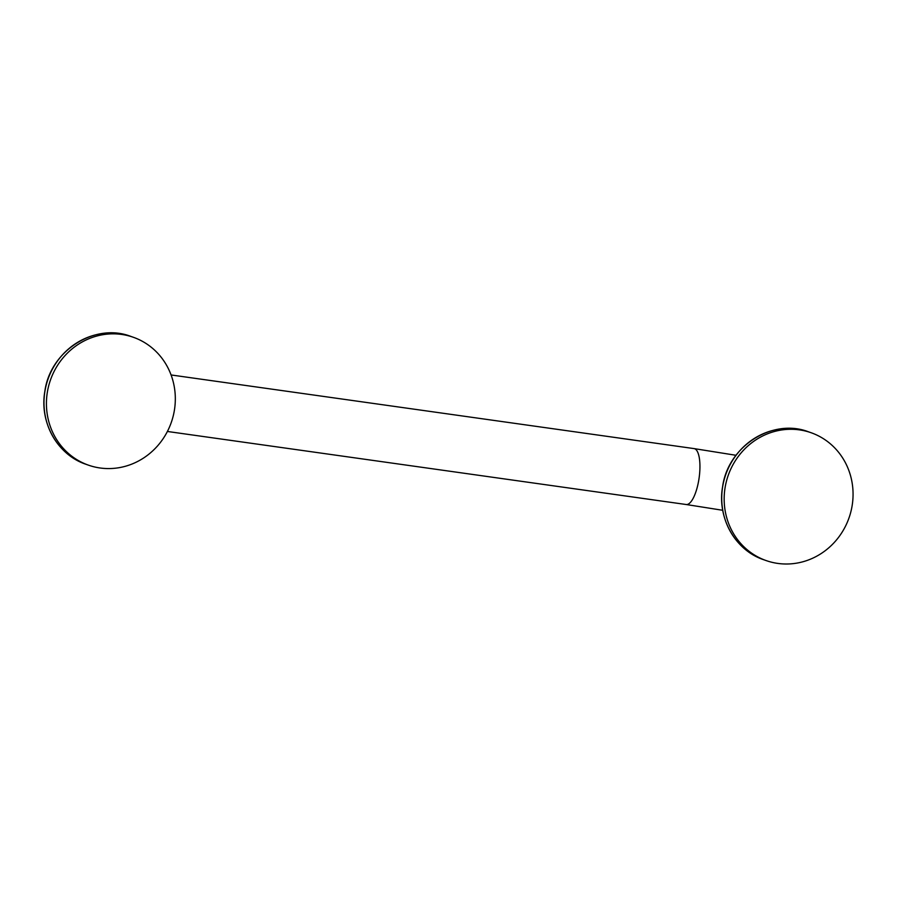 <?xml version="1.0" encoding="UTF-8"?>
<svg xmlns="http://www.w3.org/2000/svg" width="897" height="897" viewBox="0 0 897 897"><rect width="100%" height="100%" fill="white"/><g stroke="black" fill="none" stroke-linecap="round" stroke-linejoin="round"><path stroke-width="1.35" d="M174.41 410.153A67.768 64.035 -70.7 0 1 88.455 465.162A67.768 64.035 -70.7 0 1 47.339 392.258A67.768 64.035 109.3 0 1 133.294 337.261A67.768 64.035 109.3 0 1 174.41 410.153M852.15 505.594A67.768 64.035 -70.7 0 1 766.184 560.591A67.768 64.035 -70.7 0 1 725.079 487.699A67.768 64.035 109.3 0 1 811.034 432.702A67.768 64.035 109.3 0 1 852.15 505.594M130.861 336.409C94.746 322.315 50.109 350.884 44.85 391.384C39.233 422.487 57.543 454.958 86.011 464.298A67.768 64.035 -70.7 0 1 44.895 391.406A67.768 64.035 -70.7 0 1 130.861 336.409L133.294 337.261M167.403 431.468L686.205 504.518A28.233 9.082 -82 0 0 698.853 479.626A28.233 9.082 -82 0 0 694.076 448.601L736.022 455.295M808.589 431.849C772.485 417.755 727.848 446.325 722.59 486.824C716.972 517.928 735.282 550.399 763.751 559.739A67.768 64.035 -70.7 0 1 722.634 486.847A67.768 64.035 -70.7 0 1 808.589 431.849L811.034 432.702M86.011 464.298L88.455 465.162M686.205 504.518L722.735 510.292M763.751 559.739L766.184 560.591M694.076 448.601L171.08 374.957"/></g></svg>
